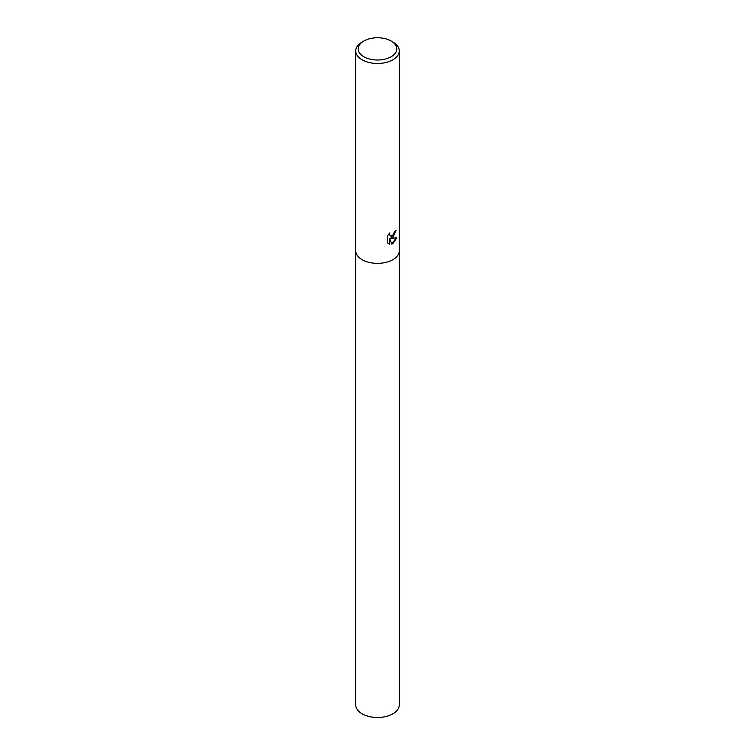 <?xml version="1.0" encoding="UTF-8"?>
<svg xmlns="http://www.w3.org/2000/svg" width="755" height="755" viewBox="0 0 755 755"><rect width="100%" height="100%" fill="white"/><g stroke="black" fill="none" stroke-linecap="round" stroke-linejoin="round"><path stroke-width="1.13" d="M392.883 237.466L390.75 238.269L396.837 237.872L392.883 243.648L391.836 244.091L389.523 238.325L389.523 244.139L387.485 242.94L387.485 235.768L389.835 232.88L389.514 234.305L390.382 236.004L392.883 235.541L394.723 231.483A21.763 12.561 0 0 0 396.073 230.351L392.883 237.466M391.137 41.015L392.883 42.025A21.763 12.561 180 0 1 399.263 50.906A21.763 12.561 180 0 1 392.883 59.787A21.763 12.561 180 0 1 369.176 62.514A21.763 12.561 180 0 1 355.737 50.906A21.763 12.561 180 0 1 362.117 42.025L363.863 41.015A19.29 11.136 180 0 1 391.137 41.015A19.29 11.136 180 0 1 391.137 56.757A19.29 11.136 180 0 1 363.863 56.757A19.29 11.136 180 0 1 363.863 41.015L362.117 42.025M392.883 259.682A21.763 12.561 180 0 0 399.263 250.792A21.763 12.561 180 0 1 392.883 259.682A21.763 12.561 180 0 1 369.176 262.4A21.763 12.561 180 0 1 355.737 250.792L355.737 50.906M395.658 230.728L390.75 238.269M390.203 235.881L389.174 233.559M388.249 243.582L389.136 243.912L389.523 238.325M391.722 243.78L396.318 237.995M399.263 250.877L399.263 704.925A21.763 12.561 180 0 1 392.883 713.815A21.763 12.561 180 0 1 369.176 716.533A21.763 12.561 180 0 1 355.737 704.925L355.737 250.877M399.263 250.792L399.263 50.906"/></g></svg>

